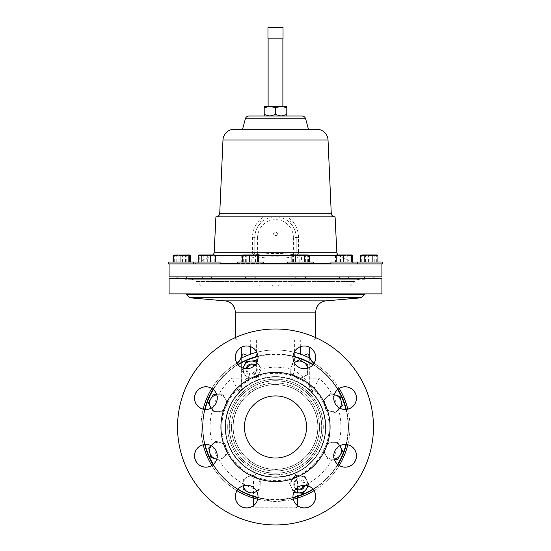 <?xml version="1.0" encoding="UTF-8"?>
<svg xmlns="http://www.w3.org/2000/svg" width="551" height="551" viewBox="0 0 551 551"><rect width="100%" height="100%" fill="white"/><g stroke="black" fill="none" stroke-linecap="round" stroke-linejoin="round"><path stroke-width="0.41" stroke-dasharray="2.75 2.07" d="M356.49 455.808A11.364 11.364 0 0 1 345.126 467.172A11.364 11.364 0 0 1 333.761 455.808A11.364 11.364 0 0 1 345.126 444.443A11.364 11.364 0 0 1 356.49 455.808M315.702 496.596A11.364 11.364 0 0 1 304.338 507.96A11.364 11.364 0 0 1 292.974 496.596A11.364 11.364 0 0 1 304.338 485.231A11.364 11.364 0 0 1 315.702 496.596M258.026 496.596A11.364 11.364 0 0 1 246.662 507.96A11.364 11.364 0 0 1 235.298 496.596A11.364 11.364 0 0 1 246.662 485.231A11.364 11.364 0 0 1 258.026 496.596M217.239 455.808A11.364 11.364 0 0 1 205.874 467.172A11.364 11.364 0 0 1 194.51 455.808A11.364 11.364 0 0 1 205.874 444.443A11.364 11.364 0 0 1 217.239 455.808M217.239 398.125A11.364 11.364 0 0 1 205.874 409.489A11.364 11.364 0 0 1 194.51 398.125A11.364 11.364 0 0 1 205.874 386.761A11.364 11.364 0 0 1 217.239 398.125M258.026 357.344A11.364 11.364 0 0 1 246.662 368.709A11.364 11.364 0 0 1 235.298 357.344A11.364 11.364 0 0 1 246.662 345.98A11.364 11.364 0 0 1 258.026 357.344M315.702 357.344A11.364 11.364 0 0 1 304.338 368.709A11.364 11.364 0 0 1 292.974 357.344A11.364 11.364 0 0 1 304.338 345.98A11.364 11.364 0 0 1 315.702 357.344M356.49 398.125A11.364 11.364 0 0 1 345.126 409.489A11.364 11.364 0 0 1 333.761 398.125A11.364 11.364 0 0 1 345.126 386.761A11.364 11.364 0 0 1 356.49 398.125M306.549 426.97A31.049 31.049 0 0 1 275.5 458.019A31.049 31.049 0 0 1 244.451 426.97A31.049 31.049 0 0 0 275.5 458.019A31.049 31.049 0 0 0 306.549 426.97A31.049 31.049 0 0 0 275.5 395.921A31.049 31.049 0 0 0 244.451 426.97A31.049 31.049 0 0 0 275.5 458.019A31.049 31.049 0 0 0 306.549 426.97A31.049 31.049 0 0 0 275.5 395.921A31.049 31.049 0 0 0 244.451 426.97A31.049 31.049 0 0 1 275.5 395.921A31.049 31.049 0 0 1 306.549 426.97M347.784 444.822A11.302 11.302 0 0 0 333.823 455.808A11.302 11.302 0 0 1 345.126 444.505A11.302 11.302 0 0 1 356.428 455.808A11.302 11.302 0 0 1 345.126 467.11A11.302 11.302 0 0 1 333.823 455.808A11.302 11.302 0 0 0 339.237 465.457M313.987 490.707A11.302 11.302 0 0 0 293.036 496.596A11.302 11.302 0 0 1 304.338 485.286A11.302 11.302 0 0 1 315.647 496.596A11.302 11.302 0 0 1 304.338 507.898A11.302 11.302 0 0 1 293.036 496.596A11.302 11.302 0 0 0 297.506 505.598M253.494 505.598A11.302 11.302 0 0 0 257.964 496.596A11.302 11.302 0 0 1 246.662 507.898A11.302 11.302 0 0 1 235.353 496.596A11.302 11.302 0 0 1 246.662 485.286A11.302 11.302 0 0 1 257.964 496.596A11.302 11.302 0 0 0 237.013 490.707M211.763 465.457A11.302 11.302 0 0 0 217.177 455.808A11.302 11.302 0 0 1 205.874 467.11A11.302 11.302 0 0 1 194.572 455.808A11.302 11.302 0 0 1 205.874 444.505A11.302 11.302 0 0 1 217.177 455.808A11.302 11.302 0 0 0 203.216 444.822M203.216 409.118A11.302 11.302 0 0 0 217.177 398.125A11.302 11.302 0 0 1 205.874 409.434A11.302 11.302 0 0 1 194.572 398.125A11.302 11.302 0 0 1 205.874 386.823A11.302 11.302 0 0 1 217.177 398.125A11.302 11.302 0 0 0 211.763 388.476M237.006 363.226A11.302 11.302 0 0 0 237.013 363.233A11.302 11.302 0 0 0 257.964 357.344A11.302 11.302 0 0 1 246.662 368.647A11.302 11.302 0 0 1 235.353 357.344A11.302 11.302 0 0 1 246.662 346.042A11.302 11.302 0 0 1 257.964 357.344A11.302 11.302 0 0 0 241.283 347.399M309.717 347.399A11.302 11.302 0 0 0 293.036 357.344A11.302 11.302 0 0 1 304.338 346.042A11.302 11.302 0 0 1 315.647 357.344A11.302 11.302 0 0 1 304.338 368.647A11.302 11.302 0 0 1 293.036 357.344A11.302 11.302 0 0 0 313.987 363.233A11.302 11.302 0 0 0 313.987 363.226A11.302 11.302 0 0 0 313.994 363.226M339.237 388.476A11.302 11.302 0 0 0 333.823 398.125A11.302 11.302 0 0 1 345.126 386.823A11.302 11.302 0 0 1 356.428 398.125A11.302 11.302 0 0 1 345.126 409.434A11.302 11.302 0 0 1 333.823 398.125A11.302 11.302 0 0 0 347.784 409.118M277.387 233.769A1.887 1.887 0 0 1 275.5 235.656A1.887 1.887 0 0 1 273.613 233.769A1.887 1.887 0 0 1 275.5 231.888A1.887 1.887 0 0 1 277.387 233.769C276.127 236.2 274.873 236.2 273.613 233.769C274.873 231.337 276.127 231.337 277.387 233.769M330.924 263.915L357.289 263.915L330.924 263.915L330.924 262.014L382.415 262.014L382.415 263.915L168.585 263.915L194.958 263.915L168.585 263.915L168.585 262.014L220.076 262.014L193.697 262.014L220.076 262.014L220.076 263.915L193.711 263.915L220.076 263.915M295.99 488.882A5.565 5.565 0 0 1 299.875 478.874A5.565 5.565 0 0 0 293.759 483.826A5.565 5.565 0 0 0 298.711 489.942A5.565 5.565 0 0 0 304.827 484.99A5.565 5.565 0 0 0 299.875 478.874A5.565 5.565 0 0 1 304.793 485.238M303.876 485.238A4.656 4.656 0 0 0 294.93 482.786A4.656 4.656 0 0 0 296.638 488.234M247.124 368.695A4.656 4.656 0 0 0 254.059 373.544A4.656 4.656 0 0 0 254.362 365.699M255.01 365.051A5.565 5.565 0 0 1 254.521 374.329A5.565 5.565 0 0 0 256.504 366.718A5.565 5.565 0 0 0 248.894 364.728A5.565 5.565 0 0 0 246.91 372.338A5.565 5.565 0 0 0 254.521 374.329A5.565 5.565 0 0 1 246.207 368.702M346.31 409.427A72.952 72.952 0 0 1 275.5 499.915A72.952 72.952 0 0 1 204.69 409.427M213.03 389.295A72.952 72.952 0 0 1 237.832 364.493M257.964 356.16A72.952 72.952 0 0 1 293.036 356.16M313.168 364.493A72.952 72.952 0 0 1 337.97 389.295M204.69 444.505A72.952 72.952 0 0 1 275.5 354.017A72.952 72.952 0 0 1 346.31 444.505M227.721 426.97A47.779 47.779 0 0 1 275.5 379.191A47.779 47.779 0 0 1 323.279 426.97A47.779 47.779 0 0 1 275.5 474.748A47.779 47.779 0 0 1 227.721 426.97A47.779 47.779 0 0 1 275.5 379.191A47.779 47.779 0 0 1 323.279 426.97A47.779 47.779 0 0 1 275.5 474.748A47.779 47.779 0 0 1 227.721 426.97M231.489 426.97A44.011 44.011 0 0 1 275.5 382.959A44.011 44.011 0 0 1 319.511 426.97A44.011 44.011 0 0 0 275.5 382.959A44.011 44.011 0 0 0 231.489 426.97A44.011 44.011 0 0 0 275.5 470.981A44.011 44.011 0 0 0 319.511 426.97A44.011 44.011 0 0 1 275.5 470.981A44.011 44.011 0 0 1 231.489 426.97M220.937 426.97A54.563 54.563 0 0 1 275.5 372.407A54.563 54.563 0 0 1 330.063 426.97A54.563 54.563 0 0 0 275.5 372.407A54.563 54.563 0 0 0 220.937 426.97A54.563 54.563 0 0 0 275.5 481.533A54.563 54.563 0 0 0 330.063 426.97A54.563 54.563 0 0 0 275.5 372.407A54.563 54.563 0 0 0 220.937 426.97A54.563 54.563 0 0 0 275.5 481.533A54.563 54.563 0 0 0 330.063 426.97A54.563 54.563 0 0 1 275.5 481.533A54.563 54.563 0 0 1 220.937 426.97M177.532 426.97A97.968 97.968 0 0 1 275.5 328.995A97.968 97.968 0 0 1 373.468 426.97A97.968 97.968 0 0 0 275.5 328.995A97.968 97.968 0 0 0 177.532 426.97A97.968 97.968 0 0 1 275.5 328.995A97.968 97.968 0 0 1 373.468 426.97A97.968 97.968 0 0 1 275.5 524.938A97.968 97.968 0 0 1 177.532 426.97A97.968 97.968 0 0 0 275.5 524.938A97.968 97.968 0 0 0 373.468 426.97A97.968 97.968 0 0 1 275.5 524.938A97.968 97.968 0 0 1 177.532 426.97M229.23 426.97A46.27 46.27 0 0 1 275.5 380.693A46.27 46.27 0 0 1 321.77 426.97A46.27 46.27 0 0 1 275.5 473.24A46.27 46.27 0 0 1 229.23 426.97A46.27 46.27 0 0 1 275.5 380.693A46.27 46.27 0 0 1 321.77 426.97A46.27 46.27 0 0 1 275.5 473.24A46.27 46.27 0 0 1 229.23 426.97A46.27 46.27 0 0 1 275.5 380.693A46.27 46.27 0 0 1 321.77 426.97A46.27 46.27 0 0 0 275.5 380.693A46.27 46.27 0 0 0 229.23 426.97M317.851 426.97A42.351 42.351 0 0 1 275.5 469.321A42.351 42.351 0 0 1 233.149 426.97A42.351 42.351 0 0 0 275.5 469.321A42.351 42.351 0 0 0 317.851 426.97A42.351 42.351 0 0 1 275.5 469.321A42.351 42.351 0 0 1 233.149 426.97A42.351 42.351 0 0 0 275.5 469.321A42.351 42.351 0 0 0 317.851 426.97A42.351 42.351 0 0 0 275.5 384.612A42.351 42.351 0 0 0 233.149 426.97A42.351 42.351 0 0 1 275.5 384.612A42.351 42.351 0 0 1 317.851 426.97A42.351 42.351 0 0 0 275.5 384.612A42.351 42.351 0 0 0 233.149 426.97A42.351 42.351 0 0 1 275.5 384.612A42.351 42.351 0 0 1 317.851 426.97A42.351 42.351 0 0 0 275.5 384.612A42.351 42.351 0 0 0 233.149 426.97A42.351 42.351 0 0 1 275.5 384.612A42.351 42.351 0 0 1 317.851 426.97A42.351 42.351 0 0 0 275.5 384.612A42.351 42.351 0 0 0 233.149 426.97A42.351 42.351 0 0 1 275.5 384.612A42.351 42.351 0 0 1 317.851 426.97M373.922 278.351L364.521 278.351L373.922 278.351M364.542 276.877L373.943 276.877L364.542 276.877M356.042 263.915L381.912 263.915L356.042 263.915L356.042 262.014L382.415 262.014L356.042 262.014L356.042 263.915M300.185 278.351L305.323 278.351L300.185 278.351M301.046 276.877L295.908 276.877L301.046 276.877M287.429 263.915L287.429 262.014L313.801 262.014L287.429 262.014L313.801 262.014L313.801 263.915L287.429 263.915L313.801 263.915M177.078 278.351L186.479 278.351L177.078 278.351M186.458 276.877L177.057 276.877L186.458 276.877M194.958 262.014L194.958 263.915L194.958 262.014L168.585 262.014L194.958 262.014M250.815 278.351L245.677 278.351L250.815 278.351M249.954 276.877L255.092 276.877L249.954 276.877M250.388 262.014L237.199 262.014L250.388 262.014M348.39 278.351L339.402 278.351L348.39 278.351M339.836 276.877L348.824 276.877L339.836 276.877M202.61 278.351L211.598 278.351L202.61 278.351M211.164 276.877L202.176 276.877L211.164 276.877M373.075 278.351L364.521 278.351L373.075 278.351M237.199 263.915L237.199 262.014L263.571 262.014L263.571 263.915M177.925 278.351L186.479 278.351L177.925 278.351M268.117 38.852L282.883 38.852L268.117 38.852M268.117 106.281L282.883 106.281M381.912 276.877L169.088 276.877M275.5 278.386L187.244 278.386L275.5 278.386M335.091 216.88L276.946 216.88A20.711 20.711 0 0 0 274.054 216.88L215.909 216.88M336.819 252.227L298.559 252.227L298.546 237.722C298.456 230.862 296.087 224.973 291.445 220.063L287.388 216.88M338.169 254.934A3.767 3.767 0 0 0 338.872 255.395L354.768 263.502A3.767 3.767 0 0 0 356.476 263.915L194.524 263.915L356.476 263.915M210.034 254.934L213.988 255.602L214.387 254.934L214.787 255.602L211.24 254.934L207.686 255.602L203.732 254.934L199.779 255.602L199.379 254.934L198.98 255.602L202.534 254.934L206.088 255.602L210.034 254.934L199.352 254.934L212.831 254.934A3.767 3.767 0 0 1 212.128 255.395L196.232 263.502A3.767 3.767 0 0 1 195.46 263.798M263.612 216.88L259.555 220.063C254.913 224.973 252.544 230.862 252.454 237.722L252.441 252.227L254.789 252.041L254.789 237.536C254.906 231.634 257.028 226.654 261.16 222.597A20.711 20.711 0 0 0 254.789 237.536L254.789 252.041A3.767 3.409 180 0 1 251.669 255.395L251.655 255.822C251.848 257.565 253.983 258.281 258.061 257.971C269.708 256.401 281.334 256.401 292.939 257.971C297.01 258.281 299.145 257.565 299.345 255.822L299.331 255.395A3.767 1.419 -90 0 1 298.559 252.227L296.211 252.041L296.211 252.468L296.211 237.536L296.211 252.041A3.767 3.409 -0 0 0 299.331 255.395L336.282 255.395M194.958 263.888A3.767 3.767 0 0 1 194.524 263.915M302.003 116.02L248.997 116.02M308.443 129.258L242.557 129.258L308.443 129.258M316.742 129.258L234.258 129.258M185.005 278.351L365.995 278.351L185.005 278.351L185.005 279.288L365.995 279.288L185.005 279.288M365.995 278.351L365.995 279.288M350.512 285.859L200.488 285.859L350.512 285.859L354.878 281.499A7.535 7.535 0 0 1 360.209 279.288L190.791 279.288L360.209 279.288M200.488 285.859L196.122 281.499A7.535 7.535 0 0 0 190.791 279.288M290.57 284.929L278.324 284.929L278.324 285.831L272.676 285.831L272.676 284.929L260.43 284.929L272.676 284.929L272.676 285.831L278.324 285.831L278.324 284.929L290.57 284.929L291.507 285.859L259.493 285.859L291.507 285.859M260.43 284.929L259.493 285.859M169.088 278.351L381.912 278.351M381.912 293.876L169.088 293.876M255.361 507.753L295.639 507.753L255.361 507.753A1.867 1.867 0 0 1 253.494 505.887L253.494 505.673M253.494 498.097L253.494 496.141L253.577 498.125A74.461 74.461 0 0 1 201.039 426.97A74.461 74.461 0 0 0 203.202 444.76M297.506 498.097L297.506 488.572C297.623 479.928 297.926 471.477 291.534 474.687C283.627 478.054 267.414 478.068 259.466 474.687C253.102 471.477 253.37 479.893 253.494 488.572L253.494 496.141A72.587 72.587 0 0 1 231.881 368.95L241.283 368.95L241.283 355.34A9.408 9.408 0 0 1 236.772 363.378A74.461 74.461 0 0 0 253.577 498.125M295.639 507.753A1.867 1.867 0 0 0 297.506 505.887L297.506 505.673M365.954 293.876L185.046 293.876L365.954 293.876M315.744 337.646L315.744 337.983A1.867 1.867 0 0 1 313.877 339.85L237.123 339.85L313.877 339.85M235.256 337.646L235.256 337.983A1.867 1.867 0 0 0 237.123 339.85M237.15 363.143L231.881 368.95L231.881 378.22L238.872 392.429A50.341 50.341 0 0 0 275.5 477.311A50.341 50.341 0 0 0 325.841 426.97A50.341 50.341 0 0 1 291.534 474.687A50.341 50.341 0 0 0 275.5 376.629A50.341 50.341 0 0 0 259.466 474.687A50.341 50.341 0 0 1 225.159 426.97A50.341 50.341 0 0 0 275.5 477.311A50.341 50.341 0 0 0 312.128 392.429L319.119 378.22L309.717 378.22L309.717 385.135L309.717 347.33M203.202 409.173A74.461 74.461 0 0 0 201.039 426.97A74.461 74.461 0 0 1 236.772 363.378A9.408 9.408 0 0 0 236.958 363.261A74.461 74.461 0 0 0 211.791 388.427M257.703 499.268L275.5 501.424L293.297 499.268A74.461 74.461 0 0 1 257.703 499.268M211.791 465.512A74.461 74.461 0 0 0 236.958 490.672M314.042 490.672A74.461 74.461 0 0 0 339.209 465.512M347.798 444.76A74.461 74.461 0 0 0 347.798 409.173M345.945 409.462A72.587 72.587 0 0 1 297.506 496.141L297.423 498.125A74.461 74.461 0 0 0 314.228 363.378L313.863 363.157M241.379 385.975A9.408 9.284 -136.7 0 1 238.872 392.429C240.567 389.22 247.399 384.839 259.369 379.281L256.36 370.368C248.184 376.278 243.191 381.478 241.379 385.975L241.283 347.33M256.36 339.85L256.36 370.368A59.749 59.749 0 0 1 294.64 370.368L291.631 379.281A50.341 50.341 0 0 0 259.369 379.281A50.341 50.341 0 0 1 291.631 379.281C303.629 384.86 310.461 389.24 312.128 392.429A9.408 9.284 -43.3 0 1 309.621 385.975C307.816 381.485 302.823 376.285 294.64 370.368L294.64 339.85M339.209 388.427A74.461 74.461 0 0 0 314.042 363.261L314.228 363.378A9.408 9.408 0 0 1 309.717 355.34L309.717 378.22M309.263 357.771A76.995 76.995 0 0 0 241.737 357.771M294.172 352.268A76.995 76.995 0 0 0 256.828 352.268M297.506 488.572A65.417 65.417 0 0 0 319.119 378.22L319.119 368.95L314.228 363.378A9.408 9.408 0 0 1 314.042 363.261A9.408 9.408 0 0 0 314.228 363.378M313.161 390.852A9.408 7.39 180 0 1 309.717 385.135L309.621 385.975M237.839 390.852A9.408 7.39 0 0 0 241.283 385.135L241.283 368.95M253.494 488.572A65.417 65.417 0 0 1 231.881 378.22L241.283 378.22M345.945 444.471A72.587 72.587 0 0 0 319.119 368.95L309.717 368.95M286.802 114.512L286.802 116.02L281.155 116.02L286.802 114.512L286.802 107.789L281.155 106.281L264.198 106.281L264.198 107.789L269.845 106.281L275.5 107.789L281.155 106.281L269.845 106.281M264.198 107.789L264.198 116.02L281.155 116.02L275.5 114.512L275.5 107.789M298.546 237.722L296.211 237.536A20.711 20.711 0 0 0 289.84 222.597C293.972 226.654 296.094 231.634 296.211 237.536L293.373 237.536L293.373 254.61L292.939 257.971M299.345 255.822A3.767 3.402 -0 0 1 296.211 252.468C296.273 254.073 295.329 254.782 293.373 254.61C281.458 253.04 269.542 253.04 257.627 254.61C255.671 254.782 254.727 254.073 254.789 252.468A3.767 3.402 180 0 1 251.655 255.822M274.054 216.88A20.711 20.711 0 0 0 261.16 222.597A3.767 0.613 -133.8 0 0 259.555 220.063M291.445 220.063A3.767 0.613 -46.2 0 0 289.84 222.597A20.711 20.711 0 0 0 276.946 216.88M252.454 237.722L257.627 237.536L257.627 254.61L258.061 257.971M380.369 263.915L375.348 263.915L380.369 263.915M286.802 107.789L286.802 106.281L281.155 106.281M264.198 114.512L269.845 116.02L275.5 114.512M283.035 27.55L267.965 27.55L267.965 38.852L283.035 38.852L283.035 27.55M173.104 262.014L190.432 262.014L173.104 262.014M174.082 255.085L176.747 255.602L181.079 254.934L185.411 255.602L187.925 254.934L174.233 254.934L188.614 254.934L186.796 255.602L182.464 254.934L178.131 255.602L175.617 254.934L173.104 255.602M189.53 255.216L187.925 254.934L189.31 254.934L188.614 254.934L190.432 255.602M178.131 262.014L178.131 255.602M176.747 262.014L176.747 255.602M185.411 262.014L185.411 255.602M186.796 262.014L186.796 255.602M249.582 262.014L258.288 262.014L249.582 262.014M241.717 262.014L259.053 262.014L241.717 262.014L241.717 255.602L242.846 254.934L244.231 254.934L241.717 255.602L243.542 254.934L245.36 255.602L249.693 254.934L242.846 254.934L247.234 254.934L243.28 255.602L242.819 254.948M258.288 255.602L254.734 254.934L257.923 254.934L256.539 254.934L259.053 255.602L257.923 254.934L255.409 255.602L251.077 254.934L257.227 254.934L259.053 255.602L259.053 262.014M254.734 254.934L247.234 254.934L251.187 255.602L254.734 254.934M251.187 262.014L251.187 255.602M243.28 262.014L243.28 255.602M377.896 262.014L360.568 262.014L377.896 262.014M377.896 255.602L376.071 254.934L374.253 255.602L369.921 254.934L365.588 255.602L363.075 254.934L376.767 254.934L370.031 255.602L366.078 254.934L373.578 254.934L377.132 255.602L376.732 254.934L376.333 255.602L372.38 254.934L364.879 254.934L368.433 255.602L372.38 254.934M360.568 255.602L363.075 254.934L361.69 254.934L364.879 254.934L361.325 255.602L361.725 254.934L366.078 254.934L362.124 255.602L361.69 254.934M374.253 262.014L374.253 255.602M365.588 262.014L365.588 255.602M301.418 262.014L292.712 262.014L301.418 262.014L301.418 255.602L297.464 254.934L308.154 254.934L303.766 254.934L307.72 255.602L308.154 254.934L305.64 255.602L301.307 254.934L307.458 254.934L309.283 255.602M293.111 254.934L297.464 254.934L293.511 255.602L293.049 254.948L292.712 255.602L296.266 254.934L293.077 254.934L294.461 254.934L291.947 255.602M296.266 254.934L303.766 254.934L299.813 255.602L296.266 254.934M308.119 254.934L308.519 255.602L304.965 254.934L301.418 255.602M308.519 262.014L308.519 255.602M293.511 262.014L293.511 255.602M292.712 262.014L292.712 255.602M299.813 262.014L299.813 255.602M307.72 262.014L307.72 255.602M199.779 262.014L214.787 262.014L198.98 262.014L199.779 262.014L199.779 255.602M214.387 254.934L207.575 254.934L203.243 255.602L200.729 254.934L207.575 254.934L211.908 255.602L213.733 254.934L215.551 255.602M207.686 262.014L207.686 255.602M198.98 262.014L198.98 255.602M206.088 262.014L206.088 255.602M213.988 262.014L213.988 255.602M214.787 262.014L214.787 255.602M193.697 263.915L193.697 262.014M201.859 262.014L215.551 262.014L201.859 262.014M199.352 254.934L200.729 254.934L198.222 255.602M211.908 262.014L211.908 255.602M203.243 262.014L203.243 255.602M351.221 262.014L336.213 262.014L351.221 262.014M352.02 255.602L348.466 254.934L344.912 255.602L340.966 254.934L351.648 254.934L343.425 254.934L347.757 255.602L350.271 254.934L351.875 255.216M337.012 262.014L337.012 255.602L340.966 254.934L336.544 254.948M335.449 262.014L352.778 262.014L335.449 262.014L335.449 255.602L336.578 254.934L337.963 254.934L335.449 255.602L337.267 254.934L336.578 254.934L337.012 255.602M344.912 262.014L344.912 255.602M244.231 254.934L251.077 254.934L246.745 255.602L244.231 254.934M249.693 254.934L256.539 254.934L254.025 255.602L249.693 254.934M255.409 262.014L255.409 255.602M246.745 262.014L246.745 255.602M245.36 262.014L245.36 255.602M254.025 262.014L254.025 255.602M173.868 262.014L189.675 262.014L173.868 262.014M174.268 254.934L186.121 254.934L182.567 255.602L178.62 254.934L174.667 255.602L174.268 254.934M189.31 254.934L186.121 254.934L189.675 255.602M174.667 262.014L174.667 255.602M182.567 262.014L182.567 255.602M304.255 262.014L291.947 262.014L304.255 262.014M301.307 254.934L294.461 254.934L296.975 255.602L301.307 254.934M305.64 262.014L305.64 255.602M296.975 262.014L296.975 255.602M377.132 262.014L361.325 262.014L377.132 262.014L377.132 255.602M376.071 254.934L375.383 254.934M376.333 262.014L376.333 255.602M370.031 262.014L370.031 255.602M362.124 262.014L362.124 255.602M361.325 262.014L361.325 255.602M368.433 262.014L368.433 255.602M256.697 362.682A8.472 8.472 0 0 1 259.425 373.027A8.472 8.472 0 0 0 250.877 361.098A8.472 8.472 0 0 0 244.823 374.46A8.472 8.472 0 0 0 259.425 373.027A8.472 8.472 0 0 1 252.537 377.958L247.668 378.434L244.823 374.46A8.472 8.472 0 0 0 252.537 377.958L247.668 378.434L244.823 374.46A8.472 8.472 0 0 1 243.342 368.213M211.212 445.773A8.472 8.472 0 0 1 220.455 442.632L215.765 441.255L211.081 445.704L215.765 441.255L225.145 444.016L227.439 453.528L220.359 460.271L216.722 459.197L220.359 460.271L223.899 456.896A8.472 8.472 0 0 1 216.743 459.128M210.971 457.502L208.677 447.997M340.07 396.624L342.323 405.942L335.235 412.685L325.855 409.916L323.561 400.412L330.641 393.669L340.029 396.431M213.574 394.592L223.155 394.826L227.839 403.415L222.742 411.762L212.961 411.521L210.62 407.23M209.607 400.763L213.175 394.915M249.293 492.863L243.115 489.088L243.363 479.308L251.952 474.631L260.299 479.728L260.051 489.508L256.725 491.32L260.051 489.508L260.175 484.618A8.472 8.472 0 0 1 256.697 491.258M255.76 491.85L253.784 492.925M342.722 451L337.618 459.348L327.845 459.107L323.161 450.518L328.258 442.171L338.038 442.412L340.38 446.709M299.537 359.748L307.885 364.845L307.637 374.625L299.048 379.308L290.701 374.205L290.949 364.431L295.24 362.09M294.303 491.258A8.472 8.472 0 0 1 300.247 475.995A8.472 8.472 0 0 0 291.527 487.793A8.472 8.472 0 0 0 306.108 489.44A8.472 8.472 0 0 0 300.247 475.995A8.472 8.472 0 0 1 307.059 481.023L309.015 485.507L307.059 481.023A8.472 8.472 0 0 1 307.658 485.727M337.97 464.638A72.952 72.952 0 0 1 313.168 489.44M293.036 497.78A72.952 72.952 0 0 1 257.964 497.78M237.832 489.44A72.952 72.952 0 0 1 213.03 464.638M226.296 448.769A8.472 8.472 0 0 1 223.899 456.896L227.439 453.528L226.296 448.769L225.145 444.016L220.455 442.632A8.472 8.472 0 0 1 226.296 448.769M334.278 394.736L330.641 393.669L323.561 400.412L325.855 409.916L335.235 412.685L338.782 409.31A8.472 8.472 0 0 1 324.704 405.164A8.472 8.472 0 0 1 334.257 394.805M339.919 408.229L338.782 409.31A8.472 8.472 0 0 0 339.788 408.16M211.15 408.195L212.961 411.521L222.742 411.762L227.839 403.415L223.155 394.826L218.265 394.709A8.472 8.472 0 0 1 225.29 407.588A8.472 8.472 0 0 1 211.212 408.16M216.701 394.668L218.265 394.709A8.472 8.472 0 0 0 216.743 394.805M256.125 477.18A8.472 8.472 0 0 1 260.175 484.618L260.299 479.728L251.952 474.631L247.654 476.973A8.472 8.472 0 0 1 256.125 477.18M243.198 485.768L243.239 484.198A8.472 8.472 0 0 1 247.654 476.973L243.363 479.308L243.239 484.198A8.472 8.472 0 0 0 243.342 485.727M339.85 445.738L338.038 442.412L328.258 442.171L323.161 450.518L327.845 459.107L332.735 459.231A8.472 8.472 0 0 1 325.71 446.344A8.472 8.472 0 0 1 339.788 445.773M334.299 459.265L332.735 459.231A8.472 8.472 0 0 0 334.257 459.128M294.275 362.613L290.949 364.431L290.701 374.205L299.048 379.308L307.637 374.625L307.761 369.735A8.472 8.472 0 0 1 294.875 376.753A8.472 8.472 0 0 1 294.303 362.682M307.802 368.164L307.761 369.735A8.472 8.472 0 0 0 307.658 368.213M243.046 368.116L241.972 370.486L244.823 374.46L241.972 370.486L246.015 361.573L255.747 360.616L261.443 368.571L257.4 377.476L252.537 377.958L257.4 377.476L261.443 368.571L256.911 362.248M295.384 475.444L305.102 476.539L307.059 481.023L305.102 476.539L295.384 475.444L292.478 479.377L295.384 475.444M293.814 492.312L303.202 493.372L308.601 486.058M293.483 492.277L289.571 483.31L292.478 479.377L289.571 483.31L293.483 492.277M357.303 263.915L357.303 262.014M352.778 255.602L350.959 254.934L349.141 255.602L344.809 254.934L340.477 255.602L337.963 254.934L351.648 254.934M337.267 254.934L343.425 254.934L339.092 255.602L337.267 254.934M349.141 262.014L349.141 255.602M340.477 262.014L340.477 255.602M339.092 262.014L339.092 255.602M347.757 262.014L347.757 255.602M205.055 444.471A72.587 72.587 0 0 1 205.055 409.462M213.306 389.529A72.587 72.587 0 0 1 238.066 364.776M257.992 356.525A72.587 72.587 0 0 1 293.008 356.525M312.934 364.776A72.587 72.587 0 0 1 337.694 389.529M229.34 426.97A46.16 46.16 0 0 1 275.5 380.81A46.16 46.16 0 0 1 321.66 426.97A46.16 46.16 0 0 1 275.5 473.13A46.16 46.16 0 0 1 229.34 426.97M233.032 426.97A42.468 42.468 0 0 1 275.5 384.502A42.468 42.468 0 0 1 317.968 426.97A42.468 42.468 0 0 1 275.5 469.431A42.468 42.468 0 0 1 233.032 426.97M363.756 278.386L187.244 278.386M202.176 278.276L211.598 278.276M245.677 278.276L255.092 278.276M214.181 252.227L252.441 252.227A3.767 1.419 90 0 1 251.669 255.395L215.227 255.395M242.55 255.395L258.219 255.395M292.271 255.395L308.959 255.395M330.924 263.502L220.076 263.502M237.199 263.502L263.571 263.502M287.429 263.502L313.801 263.502M305.647 118.809L245.353 118.809M328.031 140.023L222.969 140.023M331.254 213.292L219.746 213.292M196.122 281.499L354.878 281.499L196.122 281.499M297.506 505.887L253.494 505.887L297.506 505.887M189.255 297.32L361.745 297.32M186.369 294.427L364.631 294.427M190.419 297.857L360.581 297.857M224.939 300.88L326.061 300.88M235.256 312.142L315.744 312.142M235.256 337.983L315.744 337.983L235.256 337.983M325.538 426.97A50.038 50.038 0 0 0 275.5 376.925A50.038 50.038 0 0 0 225.462 426.97A50.038 50.038 0 0 0 275.5 477.008A50.038 50.038 0 0 0 325.538 426.97M225.614 426.97A49.886 49.886 0 0 0 275.5 476.856A49.886 49.886 0 0 0 325.386 426.97A49.886 49.886 0 0 0 275.5 377.077A49.886 49.886 0 0 0 225.614 426.97M221.839 426.97A53.661 53.661 0 0 0 275.5 480.624A53.661 53.661 0 0 0 329.161 426.97A53.661 53.661 0 0 0 275.5 373.309A53.661 53.661 0 0 0 221.839 426.97M297.423 498.125A74.461 74.461 0 0 0 349.961 426.97M238.872 392.429A50.341 50.341 0 0 0 225.159 426.97M300.309 346.717L300.309 339.85M250.691 346.717L250.691 339.85M236.772 363.378A9.408 9.408 0 0 0 241.283 355.34M257.627 237.536A17.873 17.873 0 0 1 275.5 219.663A17.873 17.873 0 0 1 293.373 237.536M295.908 278.276L305.323 278.276M339.402 278.276L348.824 278.276M337.694 464.403A72.587 72.587 0 0 1 312.934 489.157M293.008 497.415A72.587 72.587 0 0 1 257.992 497.415M238.066 489.157A72.587 72.587 0 0 1 213.306 464.403M365.423 276.877L364.521 277.78L364.521 276.877M255.092 278.351L255.092 276.877M348.824 278.351L348.824 276.877M211.598 278.351L211.598 276.877M305.323 278.351L305.323 276.877M186.479 278.351L186.479 276.877M186.479 277.78L185.577 276.877M177.057 278.351L177.057 276.877M295.908 278.351L295.908 276.877M202.176 278.351L202.176 276.877M339.402 278.351L339.402 276.877M245.677 278.351L245.677 276.877M373.943 278.351L373.943 276.877"/><path stroke-width="0.83" d="M333.761 455.808A11.364 11.364 0 0 0 345.126 467.172A11.364 11.364 0 0 0 356.49 455.808A11.364 11.364 0 0 0 345.126 444.443A11.364 11.364 0 0 0 333.761 455.808M292.974 496.596A11.364 11.364 0 0 0 304.338 507.96A11.364 11.364 0 0 0 315.702 496.596A11.364 11.364 0 0 0 304.338 485.231A11.364 11.364 0 0 0 292.974 496.596M235.298 496.596A11.364 11.364 0 0 0 246.662 507.96A11.364 11.364 0 0 0 258.026 496.596A11.364 11.364 0 0 0 246.662 485.231A11.364 11.364 0 0 0 235.298 496.596M194.51 455.808A11.364 11.364 0 0 0 205.874 467.172A11.364 11.364 0 0 0 217.239 455.808A11.364 11.364 0 0 0 205.874 444.443A11.364 11.364 0 0 0 194.51 455.808M194.51 398.125A11.364 11.364 0 0 0 205.874 409.489A11.364 11.364 0 0 0 217.239 398.125A11.364 11.364 0 0 0 205.874 386.761A11.364 11.364 0 0 0 194.51 398.125M235.298 357.344A11.364 11.364 0 0 0 246.662 368.709A11.364 11.364 0 0 0 258.026 357.344A11.364 11.364 0 0 0 246.662 345.98A11.364 11.364 0 0 0 235.298 357.344M292.974 357.344A11.364 11.364 0 0 0 304.338 368.709A11.364 11.364 0 0 0 315.702 357.344A11.364 11.364 0 0 0 304.338 345.98A11.364 11.364 0 0 0 292.974 357.344M333.761 398.125A11.364 11.364 0 0 0 345.126 409.489A11.364 11.364 0 0 0 356.49 398.125A11.364 11.364 0 0 0 345.126 386.761A11.364 11.364 0 0 0 333.761 398.125M244.451 426.97A31.049 31.049 0 0 0 275.5 458.019A31.049 31.049 0 0 0 306.549 426.97A31.049 31.049 0 0 0 275.5 395.921A31.049 31.049 0 0 0 244.451 426.97M339.237 465.457A11.302 11.302 0 0 0 356.428 455.808A11.302 11.302 0 0 0 347.784 444.822M297.506 505.598A11.302 11.302 0 0 0 313.987 490.707M237.013 490.707A11.302 11.302 0 0 0 253.494 505.598M203.216 444.822A11.302 11.302 0 0 0 200.344 465.664A11.302 11.302 0 0 0 211.763 465.457M211.763 388.476A11.302 11.302 0 0 0 194.572 398.125A11.302 11.302 0 0 0 203.216 409.118M241.283 347.399A11.302 11.302 0 0 0 237.006 363.226M313.987 363.226L313.987 363.226A11.302 11.302 0 0 0 309.717 347.399M347.784 409.118A11.302 11.302 0 0 0 350.656 388.269A11.302 11.302 0 0 0 339.237 388.476M304.793 485.238A5.565 5.565 0 0 1 295.99 488.882M296.638 488.234A4.656 4.656 0 0 0 303.876 485.238M254.362 365.699A4.656 4.656 0 0 0 247.124 368.695M246.207 368.702A5.565 5.565 0 0 1 255.01 365.051M204.69 409.427A72.952 72.952 0 0 1 213.03 389.295M237.832 364.493A72.952 72.952 0 0 1 257.964 356.16M293.036 356.16A72.952 72.952 0 0 1 313.168 364.493M337.97 389.295A72.952 72.952 0 0 1 346.31 409.427M220.937 426.97A54.563 54.563 0 0 1 275.5 372.407A54.563 54.563 0 0 1 330.063 426.97A54.563 54.563 0 0 1 275.5 481.533A54.563 54.563 0 0 1 220.937 426.97M177.532 426.97A97.968 97.968 0 0 1 275.5 328.995A97.968 97.968 0 0 1 373.468 426.97A97.968 97.968 0 0 1 275.5 524.938A97.968 97.968 0 0 1 177.532 426.97M313.801 263.915L313.801 262.014L287.429 262.014L287.429 263.915M357.303 263.915L382.415 263.915L382.415 262.014L357.303 262.014L357.303 263.915L168.585 263.915L168.585 262.014L193.697 262.014L193.697 263.915M357.303 262.014L330.924 262.014L330.924 263.915M220.076 263.915L220.076 262.014L193.697 262.014M263.571 263.915L263.571 262.014L237.199 262.014L237.199 263.915M282.883 38.852L282.883 106.281L281.155 106.281L286.802 106.281L286.802 107.789L281.155 106.281L275.5 107.789L269.845 106.281L268.117 106.281L268.117 38.852M169.088 263.915L169.088 276.877L381.912 276.877L381.912 263.915M210.034 254.934L212.831 254.934A3.767 3.767 0 0 0 214.181 252.227L215.909 216.88L335.091 216.88L336.819 252.227A3.767 3.767 0 0 0 338.169 254.934M195.46 263.798A3.767 3.767 0 0 1 194.958 263.888M242.557 129.258L245.353 118.809A3.767 3.767 0 0 1 248.997 116.02L302.003 116.02A3.767 3.767 0 0 1 305.647 118.809L308.443 129.258M215.978 216.88A3.767 3.767 0 0 0 219.746 213.292L222.969 140.023A11.302 11.302 0 0 1 234.258 129.258L316.742 129.258A11.302 11.302 0 0 1 328.031 140.023L331.254 213.292A3.767 3.767 0 0 0 335.022 216.88M381.912 278.351L381.912 293.876L169.088 293.876L169.088 278.351L381.912 278.351M253.494 505.673L253.494 498.097M297.506 505.673L297.506 498.097M365.954 293.876A1.867 1.867 0 0 0 364.631 294.427L361.745 297.32L189.255 297.32L186.369 294.427A1.867 1.867 0 0 0 185.046 293.876M361.745 297.32A1.867 1.867 0 0 1 360.581 297.857L190.419 297.857A1.867 1.867 0 0 1 189.255 297.32M360.581 297.857L326.061 300.88A11.302 11.302 0 0 0 315.744 312.142L235.256 312.142A11.302 11.302 0 0 0 224.939 300.88L190.419 297.857M315.744 312.142L315.744 337.646M235.256 312.142L235.256 337.646M236.772 363.378L237.13 363.157A74.461 74.461 0 0 0 236.958 363.261A9.408 9.408 0 0 0 241.283 355.34L241.283 347.33M211.791 388.427A74.461 74.461 0 0 0 203.202 409.173M253.577 498.125L257.703 499.268A74.461 74.461 0 0 1 236.958 490.672M314.042 490.672A74.461 74.461 0 0 1 293.297 499.268L297.423 498.125M203.202 444.76A74.461 74.461 0 0 0 211.791 465.512M339.209 465.512A74.461 74.461 0 0 0 347.798 444.76M347.798 409.173A74.461 74.461 0 0 0 339.209 388.427M294.172 352.268A76.995 76.995 0 0 1 300.309 354.079L304.214 355.526C306.253 353.949 307.823 353.577 308.925 354.403L309.717 355.34A9.408 9.408 0 0 0 314.042 363.261L313.581 362.978L314.042 363.261A74.461 74.461 0 0 0 313.85 363.143L309.497 357.881A76.995 76.995 0 0 0 309.263 357.771M241.737 357.771A76.995 76.995 0 0 0 241.524 357.875L250.691 354.079L250.691 346.717M237.15 363.143L241.503 357.881M256.828 352.268A76.995 76.995 0 0 0 250.691 354.079M314.042 363.261A9.408 9.408 0 0 1 309.717 355.34L309.717 347.33M241.283 355.34L242.075 354.403C243.177 353.577 244.747 353.949 246.786 355.526M241.793 357.744A9.408 8.396 59.9 0 0 242.075 354.403M304.214 355.526L309.497 357.881M309.207 357.744A9.408 8.396 120.1 0 1 308.925 354.403M286.802 107.789L286.802 116.02L264.198 116.02L264.198 106.281L281.155 106.281M286.802 114.512L281.155 116.02L275.5 114.512L275.5 107.789M269.845 106.281L264.198 107.789M275.5 114.512L269.845 116.02L264.198 114.512M267.965 27.55L283.035 27.55L283.035 38.852L267.965 38.852L267.965 27.55M189.53 255.216L190.432 255.602L189.31 254.934L174.082 255.085M173.104 262.014L173.104 255.602L173.475 255.368M190.432 262.014L190.432 255.602M242.881 254.934L242.481 255.602L246.035 254.934L249.582 255.602L253.536 254.934L257.489 255.602L257.889 254.934L242.819 254.948M257.889 254.934L258.288 255.602L258.288 262.014M242.481 262.014L242.481 255.602M249.582 262.014L249.582 255.602M257.489 262.014L257.489 255.602M375.383 254.934L362.386 254.934L364.204 255.602L368.536 254.934L372.869 255.602L375.383 254.934L377.896 255.602L376.767 254.934L372.38 254.934M372.869 262.014L372.869 255.602M377.896 262.014L377.896 255.602M360.568 262.014L360.568 255.602M364.204 262.014L364.204 255.602M198.222 262.014L198.222 255.602L200.041 254.934L201.859 255.602L206.191 254.934L210.523 255.602L213.037 254.934L215.551 255.602L214.422 254.934L199.317 254.948M198.222 255.602L199.352 254.934M201.859 262.014L201.859 255.602M210.523 262.014L210.523 255.602M215.551 262.014L215.551 255.602M336.613 254.934L336.213 255.602L339.76 254.934L343.314 255.602L347.268 254.934L351.221 255.602L351.648 254.934L336.544 254.948M351.621 254.934L352.02 255.602L352.02 262.014M343.314 262.014L343.314 255.602M351.221 262.014L351.221 255.602M336.213 262.014L336.213 255.602M174.268 254.934L173.868 255.602L177.422 254.934L180.969 255.602L184.922 254.934L188.876 255.602L189.31 254.934M189.275 254.934L189.675 255.602L189.675 262.014M173.868 262.014L173.868 255.602M180.969 262.014L180.969 255.602M188.876 262.014L188.876 255.602M299.923 254.934L293.077 254.934L291.947 255.602L293.773 254.934L295.591 255.602L299.923 254.934L304.255 255.602L306.769 254.934L299.923 254.934M308.154 254.934L306.769 254.934L309.283 255.602L308.154 254.934M295.591 262.014L295.591 255.602M304.255 262.014L304.255 255.602M309.283 262.014L309.283 255.602M291.947 262.014L291.947 255.602M376.732 254.934L376.071 254.934M216.743 459.128A8.472 8.472 0 0 1 215.668 458.887L210.971 457.502L215.668 458.887A8.472 8.472 0 0 1 209.828 452.75L210.971 457.502M208.677 447.997L211.081 445.704L208.677 447.997L209.828 452.75A8.472 8.472 0 0 1 211.212 445.773M339.788 408.16A8.472 8.472 0 0 0 341.172 401.183L340.07 396.624M211.212 408.16A8.472 8.472 0 0 1 210.62 407.23L208.278 402.933L209.607 400.763M213.175 394.915L213.574 394.592M256.697 491.258A8.472 8.472 0 0 1 255.76 491.85L256.725 491.32L255.76 491.85A8.472 8.472 0 0 1 247.289 491.637L249.293 492.863M253.784 492.925L255.76 491.85M339.788 445.773A8.472 8.472 0 0 1 340.38 446.709L342.722 451L340.38 446.709A8.472 8.472 0 0 1 340.167 455.174L342.722 451M294.303 362.682A8.472 8.472 0 0 1 295.24 362.09L299.537 359.748L295.24 362.09A8.472 8.472 0 0 1 303.711 362.296L299.537 359.748M346.31 444.505A72.952 72.952 0 0 1 337.97 464.638M313.168 489.44A72.952 72.952 0 0 1 293.036 497.78M257.964 497.78A72.952 72.952 0 0 1 237.832 489.44M213.03 464.638A72.952 72.952 0 0 1 204.69 444.505M334.257 394.805A8.472 8.472 0 0 1 341.172 401.183L342.323 405.942L339.919 408.229M340.029 396.431L334.278 394.736M216.743 394.805A8.472 8.472 0 0 0 210.833 398.759L208.278 402.933L210.62 407.23A8.472 8.472 0 0 1 210.833 398.759L213.382 394.585L216.701 394.668M210.62 407.23L211.15 408.195M243.342 485.727A8.472 8.472 0 0 0 247.289 491.637L243.115 489.088L243.198 485.768M334.257 459.128A8.472 8.472 0 0 0 340.167 455.174L337.618 459.348L334.299 459.265M340.38 446.709L339.85 445.738M307.658 368.213A8.472 8.472 0 0 0 303.711 362.296L307.885 364.845L307.802 368.164M295.24 362.09L294.275 362.613M243.342 368.213A8.472 8.472 0 0 1 256.697 362.682M243.046 368.116L246.015 361.573L255.747 360.616L256.911 362.248M293.483 492.277L303.202 493.372L306.108 489.44A8.472 8.472 0 0 1 294.303 491.258M309.015 485.507L306.108 489.44A8.472 8.472 0 0 0 307.658 485.727M351.875 255.216L352.778 255.602L351.648 254.934M352.778 262.014L352.778 255.602M205.055 409.462A72.587 72.587 0 0 1 213.306 389.529M238.066 364.776A72.587 72.587 0 0 1 257.992 356.525M293.008 356.525A72.587 72.587 0 0 1 312.934 364.776M337.694 389.529A72.587 72.587 0 0 1 345.945 409.462M186.479 277.78L186.975 278.276L202.176 278.276M211.598 278.276L245.677 278.276M255.092 278.276L295.908 278.276M214.181 252.227L336.819 252.227M215.227 255.395L242.55 255.395M258.219 255.395L292.271 255.395M308.959 255.395L336.282 255.395M220.076 263.502L237.199 263.502M263.571 263.502L287.429 263.502M313.801 263.502L330.924 263.502M219.746 213.292L331.254 213.292M364.631 294.427L186.369 294.427M326.061 300.88L224.939 300.88M300.309 354.079L300.309 346.717M222.969 140.023L328.031 140.023M245.353 118.809L305.647 118.809M305.323 278.276L339.402 278.276M348.824 278.276L363.756 278.386M345.945 444.471A72.587 72.587 0 0 1 337.694 464.403M312.934 489.157A72.587 72.587 0 0 1 293.008 497.415M257.992 497.415A72.587 72.587 0 0 1 238.066 489.157M213.306 464.403A72.587 72.587 0 0 1 205.055 444.471M364.521 276.877L364.521 278.351L364.521 277.78L364.025 278.276M295.908 278.351L295.908 276.877M186.479 278.351L186.479 276.877M339.402 278.351L339.402 276.877M202.176 278.351L202.176 276.877M245.677 278.351L245.677 276.877M255.092 278.351L255.092 276.877M373.943 278.351L373.943 276.877M211.598 278.351L211.598 276.877M348.824 278.351L348.824 276.877M177.057 278.351L177.057 276.877M305.323 278.351L305.323 276.877"/></g></svg>
